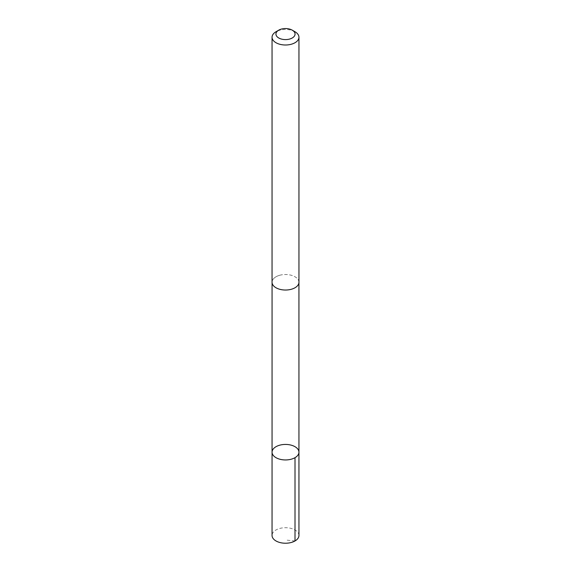<?xml version="1.0" encoding="UTF-8"?>
<svg xmlns="http://www.w3.org/2000/svg" width="571" height="571" viewBox="0 0 571 571"><rect width="100%" height="100%" fill="white"/><g stroke="black" fill="none" stroke-linecap="round" stroke-linejoin="round"><path stroke-width="0.43" stroke-dasharray="2.85 2.14" d="M298.947 535.47A13.447 7.766 0 0 0 279.633 528.482A13.447 7.766 0 0 0 272.053 535.47M279.633 275.293A13.433 7.758 0 0 0 272.067 282.267A13.433 7.758 0 0 0 291.367 289.247A13.433 7.758 0 0 0 298.933 282.267A13.433 7.758 0 0 0 279.633 275.293M272.06 452.189A13.44 7.758 180 0 1 279.633 445.209A13.44 7.758 180 0 1 298.94 452.189M298.947 282.267A13.447 7.766 0 0 0 285.5 274.508A13.447 7.766 0 0 0 272.053 282.267M295.007 31.755A13.447 7.766 0 0 0 275.993 31.755M295.007 540.958L285.5 540.016"/><path stroke-width="0.86" d="M279.633 445.209A13.44 7.758 180 0 1 298.94 452.189A13.44 7.758 180 0 1 285.5 459.948A13.44 7.758 180 0 1 272.06 452.189A13.44 7.758 180 0 1 279.633 445.209M272.053 535.47A13.447 7.766 0 0 0 291.367 542.45A13.447 7.766 0 0 0 298.947 535.47L298.94 452.189A13.44 7.758 180 0 1 285.5 459.948A13.44 7.758 180 0 1 272.06 452.189L272.053 535.47M278.734 30.17L275.993 31.755A13.447 7.766 0 0 0 272.053 37.243L272.053 282.267A13.447 7.766 0 0 0 291.367 289.254A13.447 7.766 0 0 0 298.947 282.267L298.947 37.243A13.447 7.766 0 0 0 295.007 31.755L292.266 30.17A9.564 5.524 0 0 0 278.734 30.17A9.564 5.524 0 0 0 277.706 37.272A9.564 5.524 0 0 0 289.675 39.042A9.564 5.524 0 0 0 292.266 30.17M272.053 37.243A13.447 7.766 0 0 0 291.367 44.224A13.447 7.766 0 0 0 298.947 37.243M295.007 457.678L295.007 540.958M272.067 282.595L272.06 452.189M298.933 282.595L298.94 452.189"/></g></svg>
